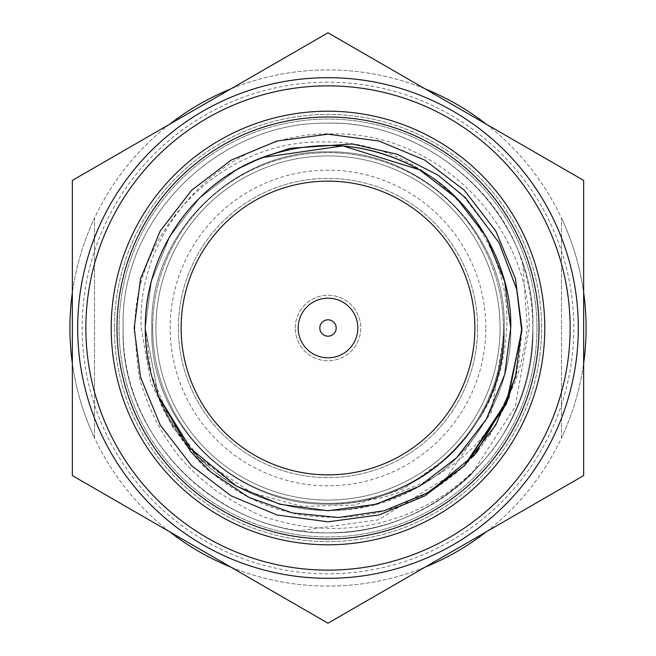 <?xml version="1.0" encoding="UTF-8"?>
<svg xmlns="http://www.w3.org/2000/svg" width="656" height="656" viewBox="0 0 656 656"><rect width="100%" height="100%" fill="white"/><g stroke="black" fill="none" stroke-linecap="round" stroke-linejoin="round"><path stroke-width="0.49" stroke-dasharray="3.28 2.46" d="M114.382 328A213.618 213.618 0 0 0 328 541.618A213.618 213.618 0 0 0 541.618 328A213.618 213.618 0 0 0 328 114.382A213.618 213.618 0 0 0 114.382 328A213.618 213.618 0 0 0 328 541.618A213.618 213.618 0 0 0 541.618 328A213.618 213.618 0 0 0 328 114.382A213.618 213.618 0 0 0 114.382 328M72.349 363.301A258.079 258.079 0 0 0 94.505 437.929A258.079 258.079 0 0 1 94.505 218.071A258.079 258.079 0 0 0 72.349 292.699M583.651 292.699A258.079 258.079 0 0 0 561.495 218.071A258.079 258.079 0 0 1 561.495 437.929A258.079 258.079 0 0 0 583.651 363.301M169.601 124.255A258.079 258.079 0 0 0 94.505 218.071L94.505 437.929A258.079 258.079 0 0 0 561.495 437.929L561.495 218.071A258.079 258.079 0 0 0 94.505 218.071L94.505 437.929A258.079 258.079 0 0 0 169.601 531.745M230.748 567.055A258.079 258.079 0 0 0 425.252 567.055M486.399 531.745A258.079 258.079 0 0 0 561.495 437.929L561.495 218.071A258.079 258.079 0 0 0 486.399 124.255M425.252 88.945A258.079 258.079 0 0 0 230.748 88.945M94.505 437.929L94.505 218.071L94.505 437.929M561.495 437.929L561.495 218.071L561.495 437.929M295.225 328A32.775 32.775 0 0 1 328 295.225A32.775 32.775 0 0 1 360.775 328A32.775 32.775 0 0 1 328 360.775A32.775 32.775 0 0 1 295.225 328A32.775 32.775 0 0 1 328 295.225A32.775 32.775 0 0 1 360.775 328A32.775 32.775 0 0 1 328 360.775A32.775 32.775 0 0 1 295.225 328M155.931 328A172.069 172.069 0 0 0 328 500.069A172.069 172.069 0 0 0 500.069 328A172.069 172.069 0 0 0 328 155.931A172.069 172.069 0 0 0 155.931 328A172.069 172.069 0 0 0 328 500.069A172.069 172.069 0 0 0 500.069 328A172.069 172.069 0 0 0 328 155.931A172.069 172.069 0 0 0 155.931 328A172.069 172.069 0 0 0 328 500.069A172.069 172.069 0 0 0 500.069 328A172.069 172.069 0 0 0 328 155.931A172.069 172.069 0 0 0 155.931 328A172.069 172.069 0 0 0 328 500.069A172.069 172.069 0 0 0 500.069 328A172.069 172.069 0 0 0 328 155.931A172.069 172.069 0 0 0 155.931 328M152.651 328A175.349 175.349 0 0 0 328 503.349A175.349 175.349 0 0 0 503.349 328A175.349 175.349 0 0 1 328 503.349A175.349 175.349 0 0 1 152.651 328A175.349 175.349 0 0 1 328 152.651A175.349 175.349 0 0 1 503.349 328A175.349 175.349 0 0 0 328 152.651A175.349 175.349 0 0 0 152.651 328M141.179 328L150.732 382.391L172.421 426.687L198.005 457.166L251.748 492.787L302.162 506.366L354.388 505.005L403.973 488.523L446.695 458.183A176.169 176.169 0 0 0 504.087 333.289L491.483 412.099L446.301 477.953L378.307 519.831L299.005 530.786A204.852 204.852 0 0 0 471.771 473.927L515.239 406.712L529.253 328C529.572 224.762 437.659 132.143 333.724 133.931C230.067 130.282 135.931 224.163 141.179 328M496.551 444.424C519.962 410.828 532.065 372.026 532.852 328A204.852 204.852 0 0 1 496.551 444.424C486.785 458.774 472.41 473.361 453.444 488.195C431.41 505.12 401.915 516.723 396.503 517.969C353.863 532.795 309.493 530.589 272.33 519.183C264.425 518.617 245.705 509.195 216.168 490.909C195.677 475.108 180.851 460.291 171.7 446.449C159.244 429.163 149.855 410.435 143.516 390.254C139.539 384.211 136.645 363.457 134.833 328C134.619 229.042 222.72 140.286 322.367 142.008C421.669 138.523 511.877 228.509 506.735 328C504.325 366.179 494.427 397.495 477.035 421.939C494.567 394.395 503.611 363.08 504.169 328C507.26 233.224 421.488 150.068 328 151.831C234.512 150.068 148.74 233.224 151.831 328C148.74 422.776 234.512 505.932 328 504.169C421.488 505.932 507.26 422.776 504.169 328C507.26 233.224 421.488 150.068 328 151.831C234.512 150.068 148.74 233.224 151.831 328C148.74 422.776 234.512 505.932 328 504.169C421.488 505.932 507.26 422.776 504.169 328C507.26 233.224 421.488 150.068 328 151.831C234.512 150.068 148.74 233.224 151.831 328C148.74 422.776 234.512 505.932 328 504.169C421.488 505.932 507.26 422.776 504.169 328C507.26 233.224 421.488 150.068 328 151.831C234.512 150.068 148.74 233.224 151.831 328C148.74 422.776 234.512 505.932 328 504.169C421.488 505.932 507.26 422.776 504.169 328C507.26 233.224 421.488 150.068 328 151.831C234.512 150.068 148.74 233.224 151.831 328C148.74 422.776 234.512 505.932 328 504.169C421.488 505.932 507.26 422.776 504.169 328C507.26 233.224 421.488 150.068 328 151.831C234.512 150.068 148.74 233.224 151.831 328C148.74 422.776 234.512 505.932 328 504.169C421.488 505.932 507.26 422.776 504.169 328C507.26 233.224 421.488 150.068 328 151.831C234.512 150.068 148.74 233.224 151.831 328C148.74 422.776 234.512 505.932 328 504.169C421.488 505.932 507.26 422.776 504.169 328C507.26 233.224 421.488 150.068 328 151.831C234.512 150.068 148.74 233.224 151.831 328C148.74 422.776 234.512 505.932 328 504.169C421.488 505.932 507.26 422.776 504.169 328C507.26 233.224 421.488 150.068 328 151.831C234.512 150.068 148.74 233.224 151.831 328C148.74 422.776 234.512 505.932 328 504.169C421.488 505.932 507.26 422.776 504.169 328C507.26 233.224 421.488 150.068 328 151.831C234.512 150.068 148.74 233.224 151.831 328C148.74 422.776 234.512 505.932 328 504.169C421.488 505.932 507.26 422.776 504.169 328C507.26 233.224 421.488 150.068 328 151.831C234.512 150.068 148.74 233.224 151.831 328C148.74 422.776 234.512 505.932 328 504.169C372.1 504.013 411.665 488.679 446.695 458.183M477.035 421.939A176.169 176.169 0 0 1 368.057 499.552C447.958 480.717 504.841 408.795 504.169 328C507.26 233.224 421.488 150.068 328 151.831C234.512 150.068 148.74 233.224 151.831 328C148.74 422.776 234.512 505.932 328 504.169C419.545 505.915 504.39 425.834 504.087 333.289M477.617 328A149.617 149.617 0 0 0 328 178.383A149.617 149.617 0 0 0 178.383 328A149.617 149.617 0 0 1 328 178.383A149.617 149.617 0 0 1 477.617 328A149.617 149.617 0 0 1 328 477.617A149.617 149.617 0 0 1 178.383 328A149.617 149.617 0 0 0 328 477.617A149.617 149.617 0 0 0 477.617 328M485.817 328A157.817 157.817 0 0 0 328 170.183A157.817 157.817 0 0 0 170.183 328A157.817 157.817 0 0 0 328 485.817A157.817 157.817 0 0 0 485.817 328M368.057 499.552C378.922 499.774 398.905 493.435 428.007 480.536C450.664 467.621 467.269 454.805 477.814 442.087C480.446 439.955 486.826 431.591 496.961 416.986L511.803 389.016C518.363 376.519 523.537 356.183 527.326 328L522.914 264.983C500.372 184.853 412.919 120.688 328 123.148C219.293 121.098 119.556 217.792 123.148 328C119.556 438.208 219.293 534.902 328 532.852C436.707 534.902 536.444 438.208 532.852 328A204.852 204.852 0 0 0 522.914 264.983M299.005 530.786C199.112 516.912 121.475 427.901 123.148 328C119.556 217.792 219.293 121.098 328 123.148C436.707 121.098 536.444 217.792 532.852 328C536.444 217.792 436.707 121.098 328 123.148C219.293 121.098 119.556 217.792 123.148 328C119.556 438.208 219.293 534.902 328 532.852C436.707 534.902 536.444 438.208 532.852 328C536.444 217.792 436.707 121.098 328 123.148C219.293 121.098 119.556 217.792 123.148 328C119.556 438.208 219.293 534.902 328 532.852C436.707 534.902 536.444 438.208 532.852 328C536.444 217.792 436.707 121.098 328 123.148C219.293 121.098 119.556 217.792 123.148 328C119.556 438.208 219.293 534.902 328 532.852C436.707 534.902 536.444 438.208 532.852 328C536.444 217.792 436.707 121.098 328 123.148C219.293 121.098 119.556 217.792 123.148 328C119.556 438.208 219.293 534.902 328 532.852C436.707 534.902 536.444 438.208 532.852 328C536.444 217.792 436.707 121.098 328 123.148C219.293 121.098 119.556 217.792 123.148 328C119.556 438.208 219.293 534.902 328 532.852C436.707 534.902 536.444 438.208 532.852 328C536.444 217.792 436.707 121.098 328 123.148C219.293 121.098 119.556 217.792 123.148 328C119.556 438.208 219.293 534.902 328 532.852C436.707 534.902 536.444 438.208 532.852 328C536.444 217.792 436.707 121.098 328 123.148C219.293 121.098 119.556 217.792 123.148 328C119.556 438.208 219.293 534.902 328 532.852C436.707 534.902 536.444 438.208 532.852 328C536.444 217.792 436.707 121.098 328 123.148C219.293 121.098 119.556 217.792 123.148 328C119.556 438.208 219.293 534.902 328 532.852C382.317 532.516 430.238 512.869 471.771 473.927M181.122 328A146.878 146.878 0 0 0 328 474.878A146.878 146.878 0 0 0 474.878 328A146.878 146.878 0 0 0 328 181.122A146.878 146.878 0 0 0 181.122 328M357.282 333.674A29.823 29.823 0 0 0 333.674 298.718A29.823 29.823 0 0 0 298.718 322.326A29.823 29.823 0 0 0 322.326 357.282A29.823 29.823 0 0 0 357.282 333.674M72.349 475.6L328 623.2L583.651 475.6L583.651 180.4L328 32.8L72.349 180.4L72.349 475.6M328 82.18A245.82 245.82 0 0 0 82.18 328A245.82 245.82 0 0 0 328 573.82A245.82 245.82 0 0 0 573.82 328A245.82 245.82 0 0 0 328 82.18M328 77.679A250.321 250.321 0 0 0 77.679 328A250.321 250.321 0 0 0 328 578.321A250.321 250.321 0 0 0 578.321 328A250.321 250.321 0 0 0 328 77.679M538.994 328A210.994 210.994 0 0 0 328 117.006A210.994 210.994 0 0 0 117.006 328A210.994 210.994 0 0 0 328 538.994A210.994 210.994 0 0 0 538.994 328M419.364 486.244L376.101 504.284L328 510.721L279.899 504.284L236.636 486.244L199.383 457.798L169.756 419.364L151.29 374.486L145.279 328C143.475 266.492 182.475 198.948 236.636 169.756C297.545 137.44 358.455 137.44 419.364 169.756C473.525 198.948 512.525 266.492 510.721 328C512.525 389.508 473.525 457.052 419.364 486.244C358.455 518.56 297.545 518.56 236.636 486.244C182.475 457.052 143.475 389.508 145.279 328A182.721 182.721 0 0 0 158.522 396.306L145.279 328L151.29 281.514L169.756 236.636L199.383 198.202L236.636 169.756L262.22 157.53A182.721 182.721 0 0 0 145.279 328C143.475 266.492 182.475 198.948 236.636 169.756C297.545 137.44 358.455 137.44 419.364 169.756C473.525 198.948 512.525 266.492 510.721 328C512.525 389.508 473.525 457.052 419.364 486.244C328.262 541.397 196.226 498.806 158.522 396.306L145.279 328L151.29 281.514L169.756 236.636L199.383 198.202L236.636 169.756L262.22 157.53L290.157 148.289L352.477 143.984L397.069 154.185L437.921 175.07L462.078 194.438L499.077 242.769L516.707 289.353L521.782 331.337L508.539 398.487M145.279 328L151.29 281.514L169.756 236.636L199.383 198.202L236.636 169.756L262.22 157.53L236.636 169.756L199.383 198.202L169.756 236.636L151.29 281.514L145.279 328C143.475 266.492 182.475 198.948 236.636 169.756C297.545 137.44 358.455 137.44 419.364 169.756C473.525 198.948 512.525 266.492 510.721 328C512.525 389.508 473.525 457.052 419.364 486.244C358.455 518.56 297.545 518.56 236.636 486.244C182.475 457.052 143.475 389.508 145.279 328C143.475 266.492 182.475 198.948 236.636 169.756C297.545 137.44 358.455 137.44 419.364 169.756C473.525 198.948 512.525 266.492 510.721 328C512.525 389.508 473.525 457.052 419.364 486.244C358.455 518.56 297.545 518.56 236.636 486.244C182.475 457.052 143.475 389.508 145.279 328L151.29 281.514L169.756 236.636L199.383 198.202L236.636 169.756L262.22 157.53L236.636 169.756L199.383 198.202L169.756 236.636L151.29 281.514L145.279 328C143.475 266.492 182.475 198.948 236.636 169.756C297.545 137.44 358.455 137.44 419.364 169.756C473.525 198.948 512.525 266.492 510.721 328C512.525 389.508 473.525 457.052 419.364 486.244C358.455 518.56 297.545 518.56 236.636 486.244C182.475 457.052 143.475 389.508 145.279 328C143.475 266.492 182.475 198.948 236.636 169.756C297.545 137.44 358.455 137.44 419.364 169.756C473.525 198.948 512.525 266.492 510.721 328C512.525 389.508 473.525 457.052 419.364 486.244C358.455 518.56 297.545 518.56 236.636 486.244C182.475 457.052 143.475 389.508 145.279 328L151.29 281.514L169.756 236.636L199.383 198.202L236.636 169.756L262.22 157.53L236.636 169.756L199.383 198.202L169.756 236.636L151.29 281.514L145.279 328C143.475 266.492 182.475 198.948 236.636 169.756C297.545 137.44 358.455 137.44 419.364 169.756C473.525 198.948 512.525 266.492 510.721 328C512.525 389.508 473.525 457.052 419.364 486.244C358.455 518.56 297.545 518.56 236.636 486.244C182.475 457.052 143.475 389.508 145.279 328C143.475 266.492 182.475 198.948 236.636 169.756C297.545 137.44 358.455 137.44 419.364 169.756C473.525 198.948 512.525 266.492 510.721 328C512.525 389.508 473.525 457.052 419.364 486.244C358.455 518.56 297.545 518.56 236.636 486.244C182.475 457.052 143.475 389.508 145.279 328L151.29 281.514L169.756 236.636L199.383 198.202L236.636 169.756L262.22 157.53C195.611 180.375 143.033 256.061 145.279 328C143.475 266.492 182.475 198.948 236.636 169.756C297.545 137.44 358.455 137.44 419.364 169.756C473.525 198.948 512.525 266.492 510.721 328C512.525 389.508 473.525 457.052 419.364 486.244C358.455 518.56 297.545 518.56 236.636 486.244C182.475 457.052 143.475 389.508 145.279 328C143.475 266.492 182.475 198.948 236.636 169.756C297.545 137.44 358.455 137.44 419.364 169.756C473.525 198.948 512.525 266.492 510.721 328C512.525 389.508 473.525 457.052 419.364 486.244C358.455 518.56 297.545 518.56 236.636 486.244C182.475 457.052 143.475 389.508 145.279 328L158.522 396.306C149.593 373.649 145.181 350.878 145.279 328M536.944 328A208.944 208.944 0 0 0 328 119.056A208.944 208.944 0 0 0 119.056 328A208.944 208.944 0 0 0 328 536.944A208.944 208.944 0 0 0 536.944 328A208.944 208.944 0 0 0 328 119.056A208.944 208.944 0 0 0 119.056 328A208.944 208.944 0 0 0 328 536.944A208.944 208.944 0 0 0 536.944 328M473.296 456.305L464.169 465.924C440.02 487.966 413.305 502.922 384.031 510.803C372.518 514.378 357.249 516.616 338.217 517.51C313.568 516.797 298.291 515.28 292.387 512.951C263.294 506.768 236.004 493.033 210.527 471.746C200.761 467.638 161.63 415.617 158.522 396.306M521.774 331.887L519.183 359.808M519.15 360.005L516.707 372.19M506.432 403.661L490.516 433.6M490.147 434.165L477.773 451.008M464.169 465.924L424.908 495.846L379.012 514.976L328 521.815L276.988 514.976L231.092 495.846L191.585 465.67L160.154 424.908L140.564 377.307L134.185 328L140.564 278.693L160.154 231.092L191.585 190.33L231.092 160.154L276.988 141.024L328 134.185L379.012 141.024L424.908 160.154L464.415 190.33L495.846 231.092L515.436 278.693L521.815 328L515.436 377.307L495.846 424.908L464.415 465.67L424.908 495.846L379.012 514.976L328 521.815L276.988 514.976L231.092 495.846L191.585 465.67L160.154 424.908L140.564 377.307L134.185 328L140.564 278.693L160.154 231.092L191.585 190.33L231.092 160.154L276.988 141.024L328 134.185L379.012 141.024L424.908 160.154L464.415 190.33L495.846 231.092L515.436 278.693L521.815 328L515.436 377.307L495.846 424.908L464.415 465.67L424.908 495.846L379.012 514.976L328 521.815L276.988 514.976L231.092 495.846L191.585 465.67L160.154 424.908L140.564 377.307L134.185 328L140.564 278.693L160.154 231.092L191.585 190.33L231.092 160.154L276.988 141.024L328 134.185L379.012 141.024L424.908 160.154L464.415 190.33L495.846 231.092L515.436 278.693L521.815 328L515.436 377.307L495.846 424.908L464.415 465.67L424.908 495.846L379.012 514.976L328 521.815L276.988 514.976L231.092 495.846L191.585 465.67L160.154 424.908L140.564 377.307L134.185 328L140.564 278.693L160.154 231.092L191.585 190.33L231.092 160.154L276.988 141.024L328 134.185L379.012 141.024L424.908 160.154L464.415 190.33L495.846 231.092L515.436 278.693L521.815 328L515.436 377.307L495.846 424.908L464.415 465.67L424.908 495.846L379.012 514.976L328 521.815L276.988 514.976L231.092 495.846L191.585 465.67L160.154 424.908L140.564 377.307L134.185 328L140.564 278.693L160.154 231.092L191.585 190.33L231.092 160.154L276.988 141.024L328 134.185L379.012 141.024L424.908 160.154L464.415 190.33L495.846 231.092L515.436 278.693L521.815 328L515.436 377.307L495.846 424.908L464.415 465.67L424.908 495.846L379.012 514.976L328 521.815L276.988 514.976L231.092 495.846L191.585 465.67L160.154 424.908L140.564 377.307L134.185 328L140.564 278.693L160.154 231.092L191.585 190.33L231.092 160.154L276.988 141.024L328 134.185L379.012 141.024L424.908 160.154L464.415 190.33L495.846 231.092L515.436 278.693L521.815 328L515.436 377.307L495.846 424.908L464.415 465.67L424.908 495.846L379.012 514.976L328 521.815L276.988 514.976L231.092 495.846L191.585 465.67L160.154 424.908L140.564 377.307L134.185 328L140.564 278.693L160.154 231.092L191.585 190.33L231.092 160.154L276.988 141.024L328 134.185L379.012 141.024L424.908 160.154L464.415 190.33L495.846 231.092L515.436 278.693L521.815 328L515.436 377.307L495.846 424.908L464.415 465.67L424.908 495.846L379.012 514.976L328 521.815L276.988 514.976L231.092 495.846L191.585 465.67L160.154 424.908L140.564 377.307L134.185 328L140.564 278.693L160.154 231.092L191.585 190.33L231.092 160.154L276.988 141.024L328 134.185L379.012 141.024L424.908 160.154L464.415 190.33L495.846 231.092L515.436 278.693L521.815 328L515.436 377.307L495.846 424.908L464.415 465.67L424.908 495.846L379.012 514.976L328 521.815L276.988 514.976L231.092 495.846L191.585 465.67L160.154 424.908L140.564 377.307L134.185 328L140.564 278.693L160.154 231.092L191.585 190.33L231.092 160.154L276.988 141.024L328 134.185L379.012 141.024L424.908 160.154L464.415 190.33L495.846 231.092L515.436 278.693L521.815 328L515.436 377.307L495.846 424.908L464.415 465.67L424.908 495.846L379.012 514.976L328 521.815L276.988 514.976L231.092 495.846L191.585 465.67L160.154 424.908L140.564 377.307L134.185 328L140.564 278.693L160.154 231.092L191.585 190.33L231.092 160.154L276.988 141.024L328 134.185L379.012 141.024L424.908 160.154L464.415 190.33L495.846 231.092L515.436 278.693L521.815 328L507.203 401.825L464.169 465.924L424.908 495.846L379.012 514.976L328 521.815L276.988 514.976L231.092 495.846L191.585 465.67L160.154 424.908L140.564 377.307L134.185 328L140.564 278.693L160.154 231.092L191.585 190.33L231.092 160.154L276.988 141.024L328 134.185L379.012 141.024L424.908 160.154L464.415 190.33L495.846 231.092L515.436 278.693L521.815 328L509.228 396.7"/><path stroke-width="0.98" d="M72.349 292.699A258.079 258.079 0 0 0 72.349 363.301M583.651 363.301A258.079 258.079 0 0 0 583.651 292.699M169.601 531.745A258.079 258.079 0 0 0 230.748 567.055M425.252 567.055A258.079 258.079 0 0 0 486.399 531.745M486.399 124.255A258.079 258.079 0 0 0 425.252 88.945M230.748 88.945A258.079 258.079 0 0 0 169.601 124.255M181.122 328A146.878 146.878 0 0 0 328 474.878A146.878 146.878 0 0 0 474.878 328A146.878 146.878 0 0 0 328 181.122A146.878 146.878 0 0 0 181.122 328M298.718 322.326A29.823 29.823 0 0 1 333.674 298.718A29.823 29.823 0 0 1 357.282 333.674A29.823 29.823 0 0 1 322.326 357.282A29.823 29.823 0 0 1 298.718 322.326M319.956 326.442A8.192 8.192 0 0 1 329.558 319.956A8.192 8.192 0 0 1 336.044 329.558A8.192 8.192 0 0 1 326.442 336.044A8.192 8.192 0 0 1 319.956 326.442M72.349 180.4L328 32.8L583.651 180.4L583.651 475.6L328 623.2L72.349 475.6L72.349 180.4M538.994 328A210.994 210.994 0 0 0 328 117.006A210.994 210.994 0 0 0 117.006 328A210.994 210.994 0 0 0 328 538.994A210.994 210.994 0 0 0 538.994 328M544.792 328A216.792 216.792 0 0 0 328 111.208A216.792 216.792 0 0 0 111.208 328A216.792 216.792 0 0 0 328 544.792A216.792 216.792 0 0 0 544.792 328M77.679 328A250.321 250.321 0 0 0 328 578.321A250.321 250.321 0 0 0 578.321 328A250.321 250.321 0 0 0 328 77.679A250.321 250.321 0 0 0 77.679 328A250.321 250.321 0 0 1 328 77.679A250.321 250.321 0 0 1 578.321 328M158.522 396.306L190.691 448.565L236.636 486.244L279.899 504.284L328 510.721L376.101 504.284L419.364 486.244L456.617 457.798L486.244 419.364L504.71 374.486L510.721 328L504.71 374.486L486.244 419.364L456.617 457.798L419.364 486.244L376.101 504.284L328 510.721L279.899 504.284L236.636 486.244L190.691 448.565L158.522 396.306L190.691 448.565L236.636 486.244L279.899 504.284L328 510.721L376.101 504.284L419.364 486.244L456.617 457.798L486.244 419.364L504.71 374.486L510.721 328L504.71 374.486L486.244 419.364L456.617 457.798L419.364 486.244L376.101 504.284L328 510.721L279.899 504.284L236.636 486.244L190.691 448.565L158.522 396.306L190.691 448.565L236.636 486.244L279.899 504.284L328 510.721L376.101 504.284L419.364 486.244L456.617 457.798L486.244 419.364L504.71 374.486L510.721 328L504.71 374.486L486.244 419.364L456.617 457.798L419.364 486.244L376.101 504.284L328 510.721L279.899 504.284L236.636 486.244L190.691 448.565L158.522 396.306A182.721 182.721 0 0 1 262.22 157.53C317.381 138.096 369.763 142.172 419.364 169.756C473.525 198.948 512.525 266.492 510.721 328L504.71 281.514L486.244 236.636L456.617 198.202L419.364 169.756L342.908 145.886L262.22 157.53L342.908 145.886L419.364 169.756L456.617 198.202L486.244 236.636L504.71 281.514L510.721 328L504.71 281.514L486.244 236.636L456.617 198.202L419.364 169.756L342.908 145.886L262.22 157.53L342.908 145.886L419.364 169.756L456.617 198.202L486.244 236.636L504.71 281.514L510.721 328L504.71 281.514L486.244 236.636L456.617 198.202L419.364 169.756L342.908 145.886L262.22 157.53L342.908 145.886L419.364 169.756L456.617 198.202L486.244 236.636L504.71 281.514L510.721 328L504.71 281.514L486.244 236.636L456.617 198.202L419.364 169.756L342.908 145.886L262.22 157.53L342.908 145.886L419.364 169.756L456.617 198.202L486.244 236.636L504.71 281.514L510.721 328L504.71 374.486L486.244 419.364L456.617 457.798L419.364 486.244L376.101 504.284L328 510.721L279.899 504.284L236.636 486.244L190.691 448.565L158.522 396.306L190.461 451.353L210.699 471.902L249.001 497.461L292.486 512.976L338.553 517.502L384.252 510.745L426.958 493.123L464.169 465.924L506.17 404.285L521.782 331.337L516.715 289.386L499.118 242.859L465.391 197.628L438.044 175.152L397.331 154.275L352.395 143.976L290.173 148.281L262.22 157.53L342.908 145.886L419.364 169.756L456.617 198.202L486.244 236.636L504.71 281.514L510.721 328L504.71 374.486L486.244 419.364L456.617 457.798L419.364 486.244L376.101 504.284L328 510.721L279.899 504.284L236.636 486.244L190.691 448.565L158.522 396.306L190.691 448.565L236.636 486.244L279.899 504.284L328 510.721L376.101 504.284L419.364 486.244L456.617 457.798L486.244 419.364L504.71 374.486L510.721 328L504.71 374.486L486.244 419.364L456.617 457.798L419.364 486.244M509.228 396.7L474.952 454.362L424.908 495.846L379.012 514.976L328 521.815L276.988 514.976L231.092 495.846L191.585 465.67L160.154 424.908L140.564 377.307L134.185 328L140.564 278.693L160.154 231.092L191.585 190.33L231.092 160.154L276.988 141.024L328 134.185L379.012 141.024L424.908 160.154L464.415 190.33L495.846 231.092L515.436 278.693L521.815 328L515.436 377.307L495.846 424.908L464.415 465.67L424.908 495.846L379.012 514.976L328 521.815L276.988 514.976L231.092 495.846L191.585 465.67L160.154 424.908L140.564 377.307L134.185 328L140.564 278.693L160.154 231.092L191.585 190.33L231.092 160.154L276.988 141.024L328 134.185L379.012 141.024L424.908 160.154L464.415 190.33L495.846 231.092L515.436 278.693L521.815 328L515.436 377.307L495.846 424.908L464.415 465.67L424.908 495.846L379.012 514.976L328 521.815L276.988 514.976L231.092 495.846L191.585 465.67L160.154 424.908L140.564 377.307L134.185 328L140.564 278.693L160.154 231.092L191.585 190.33L231.092 160.154L276.988 141.024L328 134.185L379.012 141.024L424.908 160.154L464.415 190.33L495.846 231.092L515.436 278.693L521.815 328L515.436 377.307L495.846 424.908L464.415 465.67L424.908 495.846L379.012 514.976L328 521.815L276.988 514.976L231.092 495.846L191.585 465.67L160.154 424.908L140.564 377.307L134.185 328L140.564 278.693L160.154 231.092L191.585 190.33L231.092 160.154L276.988 141.024L328 134.185L379.012 141.024L424.908 160.154L464.415 190.33L495.846 231.092L515.436 278.693L521.815 328L515.436 377.307L495.846 424.908L464.415 465.67L424.908 495.846L379.012 514.976L328 521.815L276.988 514.976L231.092 495.846L191.585 465.67L160.154 424.908L140.564 377.307L134.185 328L140.564 278.693L160.154 231.092L191.585 190.33L231.092 160.154L276.988 141.024L328 134.185L379.012 141.024L424.908 160.154L464.415 190.33L495.846 231.092L515.436 278.693L521.815 328L515.436 377.307L495.846 424.908L464.415 465.67L424.908 495.846L379.012 514.976L328 521.815L276.988 514.976L231.092 495.846L191.585 465.67L160.154 424.908L140.564 377.307L134.185 328L140.564 278.693L160.154 231.092L191.585 190.33L231.092 160.154L276.988 141.024L328 134.185L379.012 141.024L424.908 160.154L464.415 190.33L495.846 231.092L515.436 278.693L521.815 328L515.436 377.307L495.846 424.908L464.415 465.67L424.908 495.846L379.012 514.976L328 521.815L276.988 514.976L231.092 495.846L191.585 465.67L160.154 424.908L140.564 377.307L134.185 328L140.564 278.693L160.154 231.092L191.585 190.33L231.092 160.154L276.988 141.024L328 134.185L379.012 141.024L424.908 160.154L464.415 190.33L495.846 231.092L515.436 278.693L521.815 328L515.436 377.307L495.846 424.908L464.415 465.67L424.908 495.846L379.012 514.976L328 521.815L276.988 514.976L231.092 495.846L191.585 465.67L160.154 424.908L140.564 377.307L134.185 328L140.564 278.693L160.154 231.092L191.585 190.33L231.092 160.154L276.988 141.024L328 134.185L379.012 141.024L424.908 160.154L464.415 190.33L495.846 231.092L515.436 278.693L521.815 328L515.436 377.307L495.846 424.908L464.415 465.67L424.908 495.846L379.012 514.976L328 521.815L276.988 514.976L231.092 495.846L191.585 465.67L160.154 424.908L140.564 377.307L134.185 328L140.564 278.693L160.154 231.092L191.585 190.33L231.092 160.154L276.988 141.024L328 134.185L379.012 141.024L424.908 160.154L464.415 190.33L495.846 231.092L515.436 278.693L521.815 328L521.774 331.887M516.707 372.19L506.432 403.661M490.516 433.6L490.147 434.165M477.773 451.008L473.296 456.305M508.539 398.487L464.169 465.924M85.87 328A242.13 242.13 0 0 0 328 570.13A242.13 242.13 0 0 0 570.13 328A242.13 242.13 0 0 0 328 85.87A242.13 242.13 0 0 0 85.87 328"/></g></svg>

